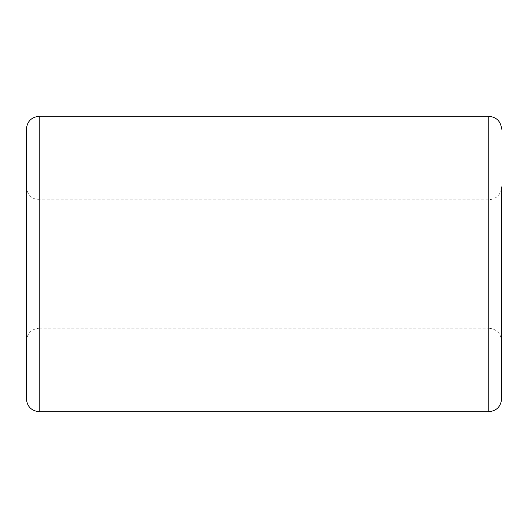 <?xml version="1.0" encoding="UTF-8"?>
<svg xmlns="http://www.w3.org/2000/svg" width="528" height="528" viewBox="0 0 528 528"><rect width="100%" height="100%" fill="white"/><g stroke="black" fill="none" stroke-linecap="round" stroke-linejoin="round"><path stroke-width="0.4" stroke-dasharray="2.64 1.98" d="M26.4 186.938C27.159 194.74 31.442 199.023 39.244 199.782L488.756 199.782C496.558 199.023 500.841 194.74 501.6 186.938L501.6 341.062C500.841 333.26 496.558 328.977 488.756 328.218L488.756 199.782L488.756 328.218L39.244 328.218L39.244 199.782L39.244 328.218C31.442 328.977 27.159 333.26 26.4 341.062L26.4 186.938L26.4 341.062M501.6 264L501.6 398.851M26.4 129.149L26.4 398.851M39.244 116.305L39.244 411.695M488.756 116.305L488.756 411.695"/><path stroke-width="0.79" d="M501.6 341.062L501.6 186.938M488.756 411.695L488.756 116.305L39.244 116.305L39.244 411.695L488.756 411.695C496.558 410.936 500.841 406.652 501.6 398.851L501.6 264M39.244 411.695C31.442 410.936 27.159 406.652 26.4 398.851L26.4 129.149C27.159 121.348 31.442 117.064 39.244 116.305M488.756 116.305C496.558 117.064 500.841 121.348 501.6 129.149"/></g></svg>
